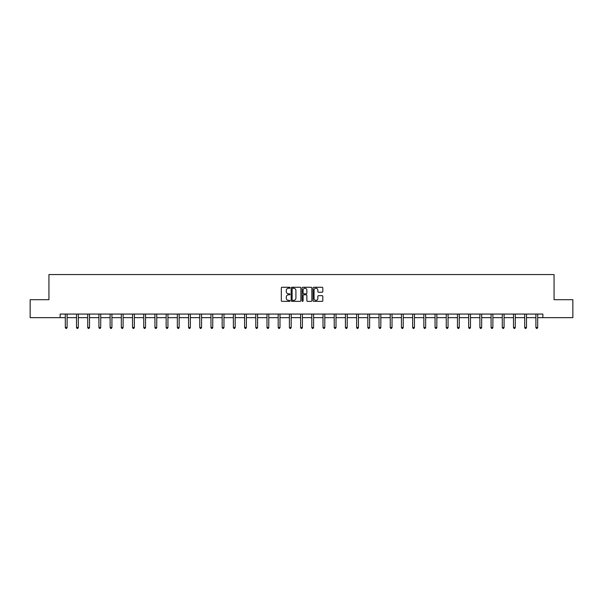 <?xml version="1.0" encoding="UTF-8"?>
<svg xmlns="http://www.w3.org/2000/svg" width="603" height="603" viewBox="0 0 603 603"><rect width="100%" height="100%" fill="white"/><g stroke="black" fill="none" stroke-linecap="round" stroke-linejoin="round"><path stroke-width="0.9" d="M290.005 287.752A0.49 0.49 0 0 0 289.515 287.262L282.023 287.262A0.709 0.709 0 0 0 281.322 287.963L281.322 300.656A0.709 0.709 0 0 0 282.023 301.357L289.515 301.357A0.49 0.49 0 0 0 290.005 300.867A0.49 0.49 0 0 0 289.515 300.377L288.543 300.377A2.254 2.254 0 0 1 286.289 298.116L286.289 297.06A2.254 2.254 0 0 1 288.543 294.807L289.515 294.807A0.49 0.49 0 0 0 290.005 294.309A0.49 0.49 0 0 0 289.515 293.819L288.543 293.819A2.254 2.254 0 0 1 286.289 291.558L286.289 290.503A2.254 2.254 0 0 1 288.543 288.249L289.515 288.249A0.49 0.49 0 0 0 290.005 287.752M322.1 292.229A0.709 0.709 0 0 0 322.809 291.528L322.809 287.963A0.709 0.709 0 0 0 322.1 287.262L313.786 287.262A0.709 0.709 0 0 0 313.078 287.963L313.078 300.656A0.709 0.709 0 0 0 313.786 301.357L322.1 301.357A0.709 0.709 0 0 0 322.809 300.656L322.809 296.352A0.709 0.709 0 0 0 322.1 295.651L318.542 295.651A0.709 0.709 0 0 0 317.841 296.352L317.841 298.485A1.884 1.884 0 0 1 315.949 300.377A1.884 1.884 0 0 1 314.065 298.485L314.065 290.133A1.884 1.884 0 0 1 315.949 288.249A1.884 1.884 0 0 1 317.841 290.133L317.841 291.528A0.709 0.709 0 0 0 318.542 292.229L322.1 292.229M60.134 317.653L30.15 317.653L30.15 299.699L48.933 299.699L48.933 274.561L554.067 274.561L554.067 299.699L572.85 299.699L572.85 317.653L542.866 317.653L542.866 314.065L60.134 314.065L60.134 317.653L65.305 317.653M300.882 287.963A0.709 0.709 0 0 0 300.181 287.262L291.86 287.262A0.709 0.709 0 0 0 291.151 287.963L291.151 300.656A0.709 0.709 0 0 0 291.86 301.357L300.181 301.357A0.709 0.709 0 0 0 300.882 300.656L300.882 287.963M302.819 287.262L311.14 287.262A0.709 0.709 0 0 1 311.849 287.963L311.849 300.656A0.709 0.709 0 0 1 311.14 301.357L307.583 301.357A0.709 0.709 0 0 1 306.874 300.656L306.874 295.508A0.709 0.709 0 0 0 306.173 294.807L303.806 294.807A0.709 0.709 0 0 0 303.105 295.508L303.105 300.867A0.49 0.49 0 0 1 302.608 301.357A0.49 0.49 0 0 1 302.118 300.867L302.118 287.963A0.709 0.709 0 0 1 302.819 287.262M67.106 317.653L76.513 317.653M78.307 317.653L87.714 317.653M89.515 317.653L98.922 317.653M100.716 317.653L110.123 317.653M111.924 317.653L121.331 317.653M123.125 317.653L132.532 317.653M134.333 317.653L143.74 317.653M145.534 317.653L154.941 317.653M156.742 317.653L166.149 317.653M167.943 317.653L177.35 317.653M179.151 317.653L188.558 317.653M190.352 317.653L199.759 317.653M201.56 317.653L210.967 317.653M212.761 317.653L222.168 317.653M223.969 317.653L233.376 317.653M235.17 317.653L244.577 317.653M246.378 317.653L255.785 317.653M257.579 317.653L266.986 317.653M268.787 317.653L278.194 317.653M279.988 317.653L289.395 317.653M291.196 317.653L300.603 317.653M302.397 317.653L311.804 317.653M313.605 317.653L323.012 317.653M324.806 317.653L334.213 317.653M336.014 317.653L345.421 317.653M347.215 317.653L356.622 317.653M358.423 317.653L367.83 317.653M369.624 317.653L379.031 317.653M380.832 317.653L390.239 317.653M392.033 317.653L401.44 317.653M403.241 317.653L412.648 317.653M414.442 317.653L423.849 317.653M425.65 317.653L435.057 317.653M436.851 317.653L446.258 317.653M448.059 317.653L457.466 317.653M459.26 317.653L468.667 317.653M470.468 317.653L479.875 317.653M481.669 317.653L491.076 317.653M492.877 317.653L502.284 317.653M504.078 317.653L513.485 317.653M515.286 317.653L524.693 317.653M526.487 317.653L535.894 317.653M537.695 317.653L542.866 317.653M292.636 288.249A0.49 0.49 0 0 0 292.138 288.739L292.138 299.879A0.49 0.49 0 0 0 292.636 300.377L293.653 300.377A2.254 2.254 0 0 0 295.915 298.116L295.915 290.503A2.254 2.254 0 0 0 293.653 288.249L292.636 288.249M306.874 290.171A1.884 1.884 0 0 0 304.99 288.279A1.884 1.884 0 0 0 303.105 290.171L303.105 293.111A0.709 0.709 0 0 0 303.806 293.819L306.173 293.819A0.709 0.709 0 0 0 306.874 293.111L306.874 290.171M67.197 314.065L67.152 314.171A0.716 0.716 0 0 0 67.106 314.434L67.106 327.504L65.305 327.504L65.305 314.434A0.716 0.716 0 0 0 65.252 314.171L65.214 314.065M67.106 327.504L66.564 328.439L65.848 328.439L65.305 327.504M78.405 314.065L78.36 314.171A0.716 0.716 0 0 0 78.307 314.434L78.307 327.504L76.513 327.504L76.513 314.434A0.716 0.716 0 0 0 76.46 314.171L76.415 314.065M78.307 327.504L77.772 328.439L77.048 328.439L76.513 327.504M89.606 314.065L89.561 314.171A0.716 0.716 0 0 0 89.515 314.434L89.515 327.504L87.714 327.504L87.714 314.434A0.716 0.716 0 0 0 87.661 314.171L87.623 314.065M89.515 327.504L88.973 328.439L88.257 328.439L87.714 327.504M100.814 314.065L100.769 314.171A0.716 0.716 0 0 0 100.716 314.434L100.716 327.504L98.922 327.504L98.922 314.434A0.716 0.716 0 0 0 98.869 314.171L98.824 314.065M100.716 327.504L100.181 328.439L99.457 328.439L98.922 327.504M112.015 314.065L111.97 314.171A0.716 0.716 0 0 0 111.924 314.434L111.924 327.504L110.123 327.504L110.123 314.434A0.716 0.716 0 0 0 110.07 314.171L110.032 314.065M111.924 327.504L111.382 328.439L110.666 328.439L110.123 327.504M123.223 314.065L123.178 314.171A0.716 0.716 0 0 0 123.125 314.434L123.125 327.504L121.331 327.504L121.331 314.434A0.716 0.716 0 0 0 121.278 314.171L121.233 314.065M123.125 327.504L122.59 328.439L121.866 328.439L121.331 327.504M134.424 314.065L134.379 314.171A0.716 0.716 0 0 0 134.333 314.434L134.333 327.504L132.532 327.504L132.532 314.434A0.716 0.716 0 0 0 132.479 314.171L132.441 314.065M134.333 327.504L133.791 328.439L133.075 328.439L132.532 327.504M145.632 314.065L145.587 314.171A0.716 0.716 0 0 0 145.534 314.434L145.534 327.504L143.74 327.504L143.74 314.434A0.716 0.716 0 0 0 143.687 314.171L143.642 314.065M145.534 327.504L144.999 328.439L144.275 328.439L143.74 327.504M156.833 314.065L156.788 314.171A0.716 0.716 0 0 0 156.742 314.434L156.742 327.504L154.941 327.504L154.941 314.434A0.716 0.716 0 0 0 154.888 314.171L154.85 314.065M156.742 327.504L156.2 328.439L155.484 328.439L154.941 327.504M168.041 314.065L167.996 314.171A0.716 0.716 0 0 0 167.943 314.434L167.943 327.504L166.149 327.504L166.149 314.434A0.716 0.716 0 0 0 166.096 314.171L166.051 314.065M167.943 327.504L167.408 328.439L166.684 328.439L166.149 327.504M179.242 314.065L179.197 314.171A0.716 0.716 0 0 0 179.151 314.434L179.151 327.504L177.35 327.504L177.35 314.434A0.716 0.716 0 0 0 177.297 314.171L177.259 314.065M179.151 327.504L178.609 328.439L177.893 328.439L177.35 327.504M190.45 314.065L190.405 314.171A0.716 0.716 0 0 0 190.352 314.434L190.352 327.504L188.558 327.504L188.558 314.434A0.716 0.716 0 0 0 188.505 314.171L188.46 314.065M190.352 327.504L189.817 328.439L189.093 328.439L188.558 327.504M201.651 314.065L201.606 314.171A0.716 0.716 0 0 0 201.56 314.434L201.56 327.504L199.759 327.504L199.759 314.434A0.716 0.716 0 0 0 199.706 314.171L199.668 314.065M201.56 327.504L201.018 328.439L200.302 328.439L199.759 327.504M212.859 314.065L212.814 314.171A0.716 0.716 0 0 0 212.761 314.434L212.761 327.504L210.967 327.504L210.967 314.434A0.716 0.716 0 0 0 210.914 314.171L210.869 314.065M212.761 327.504L212.226 328.439L211.502 328.439L210.967 327.504M224.06 314.065L224.014 314.171A0.716 0.716 0 0 0 223.969 314.434L223.969 327.504L222.168 327.504L222.168 314.434A0.716 0.716 0 0 0 222.115 314.171L222.077 314.065M223.969 327.504L223.427 328.439L222.711 328.439L222.168 327.504M235.268 314.065L235.223 314.171A0.716 0.716 0 0 0 235.17 314.434L235.17 327.504L233.376 327.504L233.376 314.434A0.716 0.716 0 0 0 233.323 314.171L233.278 314.065M235.17 327.504L234.635 328.439L233.911 328.439L233.376 327.504M246.469 314.065L246.423 314.171A0.716 0.716 0 0 0 246.378 314.434L246.378 327.504L244.577 327.504L244.577 314.434A0.716 0.716 0 0 0 244.524 314.171L244.486 314.065M246.378 327.504L245.836 328.439L245.119 328.439L244.577 327.504M257.677 314.065L257.632 314.171A0.716 0.716 0 0 0 257.579 314.434L257.579 327.504L255.785 327.504L255.785 314.434A0.716 0.716 0 0 0 255.732 314.171L255.687 314.065M257.579 327.504L257.044 328.439L256.32 328.439L255.785 327.504M268.878 314.065L268.832 314.171A0.716 0.716 0 0 0 268.787 314.434L268.787 327.504L266.986 327.504L266.986 314.434A0.716 0.716 0 0 0 266.933 314.171L266.895 314.065M268.787 327.504L268.245 328.439L267.528 328.439L266.986 327.504M280.086 314.065L280.041 314.171A0.716 0.716 0 0 0 279.988 314.434L279.988 327.504L278.194 327.504L278.194 314.434A0.716 0.716 0 0 0 278.141 314.171L278.096 314.065M279.988 327.504L279.453 328.439L278.729 328.439L278.194 327.504M291.287 314.065L291.241 314.171A0.716 0.716 0 0 0 291.196 314.434L291.196 327.504L289.395 327.504L289.395 314.434A0.716 0.716 0 0 0 289.342 314.171L289.304 314.065M291.196 327.504L290.654 328.439L289.937 328.439L289.395 327.504M302.495 314.065L302.45 314.171A0.716 0.716 0 0 0 302.397 314.434L302.397 327.504L300.603 327.504L300.603 314.434A0.716 0.716 0 0 0 300.55 314.171L300.505 314.065M302.397 327.504L301.862 328.439L301.138 328.439L300.603 327.504M313.696 314.065L313.658 314.171A0.716 0.716 0 0 0 313.605 314.434L313.605 327.504L311.804 327.504L311.804 314.434A0.716 0.716 0 0 0 311.759 314.171L311.713 314.065M313.605 327.504L313.063 328.439L312.346 328.439L311.804 327.504M324.904 314.065L324.859 314.171A0.716 0.716 0 0 0 324.806 314.434L324.806 327.504L323.012 327.504L323.012 314.434A0.716 0.716 0 0 0 322.959 314.171L322.914 314.065M324.806 327.504L324.271 328.439L323.547 328.439L323.012 327.504M336.105 314.065L336.067 314.171A0.716 0.716 0 0 0 336.014 314.434L336.014 327.504L334.213 327.504L334.213 314.434A0.716 0.716 0 0 0 334.168 314.171L334.122 314.065M336.014 327.504L335.472 328.439L334.755 328.439L334.213 327.504M347.313 314.065L347.268 314.171A0.716 0.716 0 0 0 347.215 314.434L347.215 327.504L345.421 327.504L345.421 314.434A0.716 0.716 0 0 0 345.368 314.171L345.323 314.065M347.215 327.504L346.68 328.439L345.956 328.439L345.421 327.504M358.514 314.065L358.476 314.171A0.716 0.716 0 0 0 358.423 314.434L358.423 327.504L356.622 327.504L356.622 314.434A0.716 0.716 0 0 0 356.577 314.171L356.531 314.065M358.423 327.504L357.881 328.439L357.164 328.439L356.622 327.504M369.722 314.065L369.677 314.171A0.716 0.716 0 0 0 369.624 314.434L369.624 327.504L367.83 327.504L367.83 314.434A0.716 0.716 0 0 0 367.777 314.171L367.732 314.065M369.624 327.504L369.089 328.439L368.365 328.439L367.83 327.504M380.923 314.065L380.885 314.171A0.716 0.716 0 0 0 380.832 314.434L380.832 327.504L379.031 327.504L379.031 314.434A0.716 0.716 0 0 0 378.986 314.171L378.94 314.065M380.832 327.504L380.289 328.439L379.573 328.439L379.031 327.504M392.131 314.065L392.086 314.171A0.716 0.716 0 0 0 392.033 314.434L392.033 327.504L390.239 327.504L390.239 314.434A0.716 0.716 0 0 0 390.186 314.171L390.141 314.065M392.033 327.504L391.498 328.439L390.774 328.439L390.239 327.504M403.332 314.065L403.294 314.171A0.716 0.716 0 0 0 403.241 314.434L403.241 327.504L401.44 327.504L401.44 314.434A0.716 0.716 0 0 0 401.394 314.171L401.349 314.065M403.241 327.504L402.698 328.439L401.982 328.439L401.44 327.504M414.54 314.065L414.495 314.171A0.716 0.716 0 0 0 414.442 314.434L414.442 327.504L412.648 327.504L412.648 314.434A0.716 0.716 0 0 0 412.595 314.171L412.55 314.065M414.442 327.504L413.907 328.439L413.183 328.439L412.648 327.504M425.741 314.065L425.703 314.171A0.716 0.716 0 0 0 425.65 314.434L425.65 327.504L423.849 327.504L423.849 314.434A0.716 0.716 0 0 0 423.803 314.171L423.758 314.065M425.65 327.504L425.107 328.439L424.391 328.439L423.849 327.504M436.949 314.065L436.904 314.171A0.716 0.716 0 0 0 436.851 314.434L436.851 327.504L435.057 327.504L435.057 314.434A0.716 0.716 0 0 0 435.004 314.171L434.959 314.065M436.851 327.504L436.316 328.439L435.592 328.439L435.057 327.504M448.15 314.065L448.112 314.171A0.716 0.716 0 0 0 448.059 314.434L448.059 327.504L446.258 327.504L446.258 314.434A0.716 0.716 0 0 0 446.212 314.171L446.167 314.065M448.059 327.504L447.516 328.439L446.8 328.439L446.258 327.504M459.358 314.065L459.313 314.171A0.716 0.716 0 0 0 459.26 314.434L459.26 327.504L457.466 327.504L457.466 314.434A0.716 0.716 0 0 0 457.413 314.171L457.368 314.065M459.26 327.504L458.725 328.439L458.001 328.439L457.466 327.504M470.559 314.065L470.521 314.171A0.716 0.716 0 0 0 470.468 314.434L470.468 327.504L468.667 327.504L468.667 314.434A0.716 0.716 0 0 0 468.621 314.171L468.576 314.065M470.468 327.504L469.925 328.439L469.209 328.439L468.667 327.504M481.767 314.065L481.722 314.171A0.716 0.716 0 0 0 481.669 314.434L481.669 327.504L479.875 327.504L479.875 314.434A0.716 0.716 0 0 0 479.822 314.171L479.777 314.065M481.669 327.504L481.134 328.439L480.41 328.439L479.875 327.504M492.968 314.065L492.93 314.171A0.716 0.716 0 0 0 492.877 314.434L492.877 327.504L491.076 327.504L491.076 314.434A0.716 0.716 0 0 0 491.03 314.171L490.985 314.065M492.877 327.504L492.334 328.439L491.618 328.439L491.076 327.504M504.176 314.065L504.131 314.171A0.716 0.716 0 0 0 504.078 314.434L504.078 327.504L502.284 327.504L502.284 314.434A0.716 0.716 0 0 0 502.231 314.171L502.186 314.065M504.078 327.504L503.543 328.439L502.819 328.439L502.284 327.504M515.377 314.065L515.339 314.171A0.716 0.716 0 0 0 515.286 314.434L515.286 327.504L513.485 327.504L513.485 314.434A0.716 0.716 0 0 0 513.439 314.171L513.394 314.065M515.286 327.504L514.743 328.439L514.027 328.439L513.485 327.504M526.585 314.065L526.54 314.171A0.716 0.716 0 0 0 526.487 314.434L526.487 327.504L524.693 327.504L524.693 314.434A0.716 0.716 0 0 0 524.64 314.171L524.595 314.065M526.487 327.504L525.952 328.439L525.228 328.439L524.693 327.504M537.786 314.065L537.748 314.171A0.716 0.716 0 0 0 537.695 314.434L537.695 327.504L535.894 327.504L535.894 314.434A0.716 0.716 0 0 0 535.848 314.171L535.803 314.065M537.695 327.504L537.152 328.439L536.436 328.439L535.894 327.504"/></g></svg>
